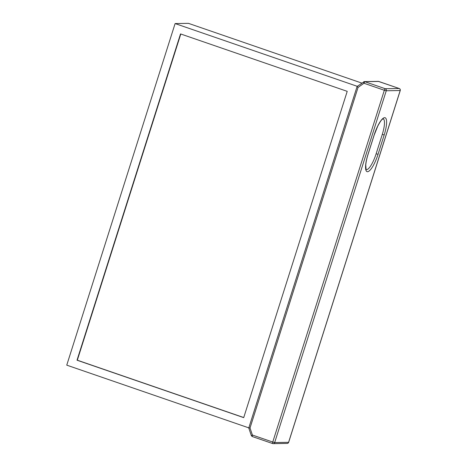 <?xml version="1.0" encoding="UTF-8"?>
<svg xmlns="http://www.w3.org/2000/svg" width="467" height="467" viewBox="0 0 467 467"><rect width="100%" height="100%" fill="white"/><g stroke="black" fill="none" stroke-linecap="round" stroke-linejoin="round"><path stroke-width="0.7" d="M361.849 83.097L188.44 23.35L175.107 23.566L357.267 86.325M248.806 427.871L66.752 365.147L175.107 23.566M243.71 417.632L347.214 91.345L180.525 33.916L77.02 360.203L243.71 417.632M180.793 34.009L77.318 360.197L243.739 417.539M77.318 360.197L77.02 360.203M383.173 118.787A16.649 4.337 -71 0 1 382.275 134.426L376.128 153.801A16.649 4.337 -71 0 1 366.181 169.638M358.049 87.44L250.02 427.982L248.771 427.988L251.363 435.682L252.396 435.034L272.751 442.045L384.341 90.265L363.986 83.254L358.049 87.44L357.185 86.407M363.688 81.824L363.986 83.254L364.768 81.667A1.29 1.238 -90.9 0 0 363.688 81.824M272.635 443.545L252.168 436.499L252.396 435.034L250.02 427.982M399.279 88.532A1.611 0.42 109 0 0 399.238 88.508A1.611 0.42 109 0 0 399.197 88.502L378.772 81.468M288.618 442.243L400.184 90.54L386.256 90.767A1.611 1.547 -90.9 0 0 385.269 88.73L364.768 81.667L378.696 81.439A1.29 1.238 -90.9 0 0 378.288 81.375L364.359 81.602L357.132 86.418M251.363 435.682L252.168 436.499L272.67 443.562A1.611 1.611 0 0 0 273.224 443.65A1.611 1.547 -90.9 0 0 274.666 442.547L272.751 442.045A1.611 0.42 109 0 0 272.67 443.562A1.611 0.42 109 0 0 272.71 443.568A1.611 1.547 -90.9 0 0 273.224 443.65L287.147 443.422A1.611 1.547 89.1 0 0 288.594 442.319L274.666 442.547L386.256 90.767L384.341 90.265A1.611 0.42 109 0 1 385.269 88.73L399.197 88.502A1.611 1.547 89.1 0 1 400.184 90.54L400.207 90.464M367.99 154.39L374.114 135.091A18.26 4.758 109 0 1 384.65 117.672A18.26 4.758 109 0 1 384.189 134.928L378.042 154.303L376.128 153.801M367.967 154.466A18.26 4.758 109 0 0 367.506 171.716A18.26 4.758 109 0 0 378.042 154.303M384.189 134.928L382.275 134.426M366.11 169.614L365.76 165.032C366.017 161.985 366.776 158.453 368.031 154.443L374.178 135.074L377.774 126.084C380.027 121.945 381.504 119.727 382.21 119.429L383.103 118.758M357.115 86.442L248.771 427.988M378.288 81.375L399.238 88.508A1.611 1.611 0 0 1 400.248 90.522L288.659 442.302A1.611 1.611 0 0 1 287.147 443.422"/></g></svg>
